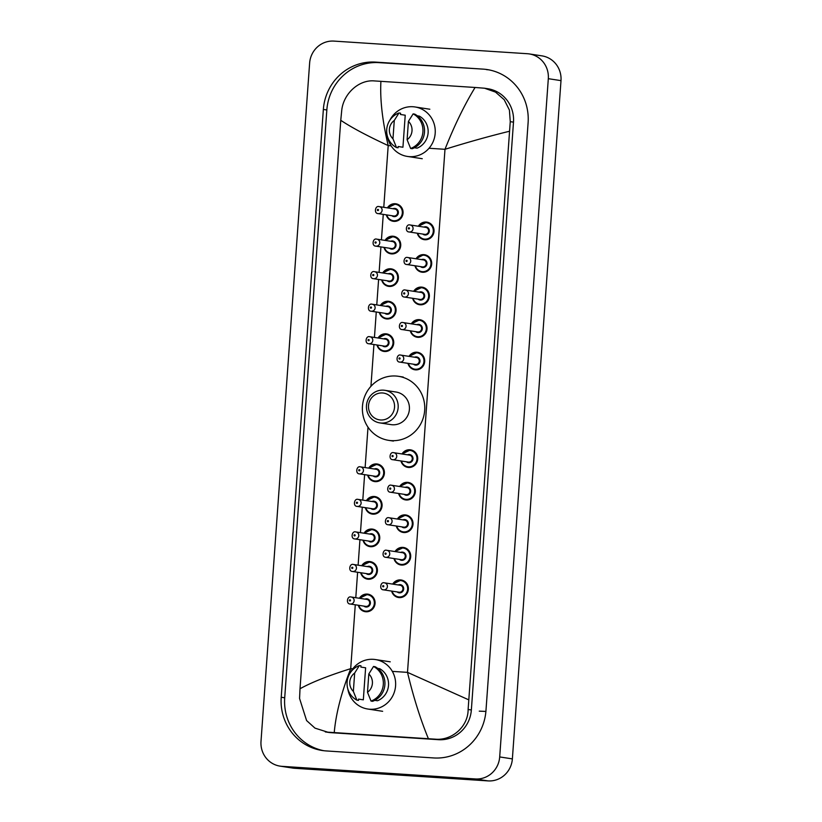 <?xml version="1.0" encoding="UTF-8"?>
<svg xmlns="http://www.w3.org/2000/svg" width="822" height="822" viewBox="0 0 822 822"><rect width="100%" height="100%" fill="white"/><g stroke="black" fill="none" stroke-linecap="round" stroke-linejoin="round"><path stroke-width="1.23" d="M529.255 53.923L541.934 55.865A23.561 22.667 98.7 0 1 560.994 80.628L512.373 758.891A23.561 22.667 98.7 0 1 488.063 780.9L294.625 768.282A23.561 22.667 98.7 0 1 292.745 768.077L280.066 766.135A23.561 22.667 98.7 0 1 261.006 741.372L309.627 63.109A23.561 22.667 98.7 0 1 333.938 41.1L527.375 53.718A23.561 22.667 98.7 0 1 529.255 53.923A23.561 22.667 98.7 0 1 548.315 78.686L499.694 756.939A23.561 22.667 98.7 0 1 475.383 778.958L281.946 766.34A23.561 22.667 98.7 0 1 280.066 766.135M483.079 69.12L375.613 62.112A50.645 48.734 -81.3 0 0 323.354 109.439L281.216 697.262A50.645 48.734 -81.3 0 0 322.183 750.496A50.645 48.734 -81.3 0 0 326.242 750.938L433.708 757.946A50.645 48.734 -81.3 0 0 485.966 710.619L528.104 122.797A50.645 48.734 -81.3 0 0 487.138 69.562A50.645 48.734 -81.3 0 0 483.079 69.12L379.106 62.647A50.645 48.734 -81.3 0 0 326.837 109.973L284.71 697.796A50.645 48.734 -81.3 0 0 323.93 750.733M488.874 69.86A50.645 48.734 -81.3 0 0 486.573 69.654M325.286 731.909L328.523 732.402A31.801 30.599 -81.3 0 0 331.071 732.679L438.537 739.687A31.801 30.599 -81.3 0 0 471.355 709.972L513.493 122.149A31.801 30.599 -81.3 0 0 487.765 88.725L484.528 88.221L495.502 92.095L504.215 99.729L509.414 110.076L510.257 121.656L468.119 709.478C468.221 726.443 452.069 740.838 435.198 739.173L327.731 732.166L314.99 728.138L306.585 720.555L299.568 698.484L300.009 688.764C311.528 682.352 328.42 675.653 350.706 668.666C341.407 692.422 335.91 713.722 334.235 732.577M509.311 131.294C488.843 136.329 467.41 142.329 444.99 149.306C454.391 125.561 464.42 104.959 475.085 87.471L484.528 88.221M475.085 87.471L380.915 81.337C379.939 99.359 382.364 120.772 388.2 145.597C367.115 135.794 351.302 127.359 340.76 120.3L300.009 688.764M340.76 120.3L341.705 110.662C343.247 93.934 358.803 79.446 374.411 80.926L380.915 81.337M428.406 738.721C420.422 719.322 413.445 697.21 407.496 672.365L468.561 699.758M389.854 120.238A25.03 24.085 98.7 0 1 412.942 106.737A25.03 24.085 98.7 0 1 414.946 106.952A25.03 24.085 98.7 0 1 435.095 134.305A25.03 24.085 98.7 0 1 409.366 156.653A25.03 24.085 98.7 0 1 407.363 156.427A25.03 24.085 98.7 0 1 387.398 136.236M414.411 147.755L417.073 148.166A17.663 16.995 98.7 0 0 428.118 132.794A17.663 16.995 98.7 0 0 419.374 116.138L417.36 115.83M408.421 121.379A11.775 11.333 98.7 0 1 407.106 139.719L408.421 121.379L413.127 113.878A18.844 18.135 98.7 0 1 422.909 131.9A18.844 18.135 98.7 0 1 410.64 148.474L412.223 148.72A18.844 18.135 98.7 0 0 424.501 132.147A18.844 18.135 98.7 0 0 414.709 114.124L413.127 113.878M407.106 139.719L410.64 148.474M400.478 114.484L405.225 115.214L402.934 147.241L398.177 146.511L398.084 147.796L396.502 147.559A18.844 18.135 98.7 0 1 386.71 129.537A18.844 18.135 98.7 0 1 398.978 112.963L400.571 113.2L400.478 114.484M392.967 138.795A11.775 11.333 98.7 0 1 394.283 120.454L392.967 138.795L396.502 147.559M394.283 120.454L398.978 112.963M380.555 419.98A13.542 13.029 98.7 0 1 368.513 405.626A13.542 13.029 98.7 0 1 382.487 392.967A13.542 13.029 98.7 0 1 394.529 407.332A13.542 13.029 98.7 0 1 380.555 419.98M381.131 423.042A16.491 15.865 98.7 0 1 379.815 422.898A16.491 15.865 98.7 0 1 366.54 404.876A16.491 15.865 98.7 0 1 383.494 390.162A16.491 15.865 98.7 0 1 384.809 390.306A16.491 15.865 98.7 0 1 398.084 408.318A16.491 15.865 98.7 0 1 381.131 423.042M379.815 422.898L391.067 424.625A16.491 15.865 -81.3 0 0 392.392 424.769A16.491 15.865 -81.3 0 0 409.335 410.044A16.491 15.865 -81.3 0 0 396.07 392.032L384.809 390.306M391.251 440.623A32.387 31.164 98.7 0 1 388.652 440.345A32.387 31.164 98.7 0 1 362.584 404.948A32.387 31.164 98.7 0 1 395.885 376.024A32.387 31.164 98.7 0 1 398.475 376.312A32.387 31.164 98.7 0 1 424.553 411.709A32.387 31.164 98.7 0 1 391.251 440.623M350.244 672.828A25.03 24.085 98.7 0 1 373.332 659.326A25.03 24.085 98.7 0 1 375.335 659.542A25.03 24.085 98.7 0 1 395.485 686.894A25.03 24.085 98.7 0 1 369.756 709.242A25.03 24.085 98.7 0 1 367.753 709.016A25.03 24.085 98.7 0 1 347.788 688.826M374.801 700.344L377.462 700.755A17.663 16.995 98.7 0 0 388.508 685.384A17.663 16.995 98.7 0 0 379.764 668.728L377.75 668.42M368.811 673.968A11.775 11.333 98.7 0 1 367.496 692.309L368.811 673.968L373.517 666.467A18.844 18.135 98.7 0 1 383.299 684.49A18.844 18.135 98.7 0 1 371.03 701.074L372.613 701.31A18.844 18.135 98.7 0 0 384.891 684.736A18.844 18.135 98.7 0 0 375.099 666.714L373.517 666.467M367.496 692.309L371.03 701.074M360.868 667.074L365.615 667.803L363.324 699.83L358.567 699.101L358.474 700.385L356.892 700.149A18.844 18.135 98.7 0 1 347.1 682.126A18.844 18.135 98.7 0 1 359.368 665.553L360.961 665.789L360.868 667.074M353.357 691.384A11.775 11.333 98.7 0 1 354.672 673.043L353.357 691.384L356.892 700.149M354.672 673.043L359.368 665.553M479.247 711.153L485.905 711.42M392.33 671.379L407.496 672.365L444.99 149.306L429.022 148.258M391.087 145.782L388.2 145.597L383.771 207.319M352.782 668.8L350.706 668.666L355.279 604.787M355.792 597.717L357.611 572.256M358.125 565.176L359.944 539.715M360.457 532.646L362.276 507.184M362.79 500.115L364.608 474.654M365.122 467.584L368.009 427.193M370.938 386.319L373.938 344.521M374.442 337.452L376.271 311.99M376.774 304.911L378.603 279.459M379.106 272.38L380.935 246.919M381.439 239.849L383.268 214.388M281.946 766.34L294.625 768.282M475.383 778.958L488.063 780.9M499.694 756.939L512.373 758.891M548.315 78.686L560.994 80.628M284.71 697.796L281.216 697.262M326.837 109.973L323.354 109.439M379.106 62.647L375.613 62.112M513.493 122.149L510.257 121.656M471.355 709.972L468.119 709.478M438.537 739.687L435.198 739.173M331.071 732.679L327.731 732.166M387.398 207.874A8.837 8.497 98.7 0 1 403.016 213.463A8.837 8.497 98.7 0 1 386.33 214.861M386.782 214.932A8.241 7.932 -81.3 0 0 402.318 213.042A8.241 7.932 -81.3 0 0 387.85 207.945M392.916 208.716A4.12 3.966 98.7 0 1 398.362 212.785A4.12 3.966 98.7 0 1 391.847 215.703M393.707 215.991A3.535 3.401 -81.3 0 0 397.622 212.867A3.535 3.401 -81.3 0 0 394.786 209.004L379.25 206.62A3.535 3.401 98.7 0 1 382.096 210.483A3.535 3.401 98.7 0 1 378.182 213.607L393.707 215.991M378.963 206.589A3.535 3.401 98.7 0 1 379.25 206.62L378.952 206.589C375.212 205.366 373.702 213.617 378.182 213.607M377.884 210.586A0.586 0.565 -81.3 0 0 378.49 210.031A0.586 0.565 -81.3 0 0 377.966 209.405A0.586 0.565 -81.3 0 0 377.36 209.959A0.586 0.565 -81.3 0 0 377.884 210.586M393.574 236.346L385.045 240.404A8.837 8.497 98.7 0 1 400.684 246.004A8.837 8.497 98.7 0 1 383.997 247.391L385.682 250.802L390.892 253.813M384.449 247.463A8.241 7.932 -81.3 0 0 399.995 245.573A8.241 7.932 -81.3 0 0 385.518 240.476M390.584 241.257A4.12 3.966 98.7 0 1 396.029 245.316A4.12 3.966 98.7 0 1 389.515 248.234M391.375 248.521A3.535 3.401 -81.3 0 0 395.29 245.398A3.535 3.401 -81.3 0 0 392.454 241.534L376.918 239.161A3.535 3.401 98.7 0 1 379.764 243.014A3.535 3.401 98.7 0 1 375.849 246.138L391.375 248.521M376.63 239.13A3.535 3.401 98.7 0 1 376.918 239.161L376.62 239.12C372.88 237.897 371.369 246.148 375.849 246.138M375.551 243.117A0.586 0.565 -81.3 0 0 376.157 242.562A0.586 0.565 -81.3 0 0 375.633 241.935A0.586 0.565 -81.3 0 0 375.027 242.49A0.586 0.565 -81.3 0 0 375.551 243.117M382.733 272.935A8.837 8.497 98.7 0 1 398.351 278.535A8.837 8.497 98.7 0 1 381.665 279.922L383.35 283.333L388.559 286.344M382.117 279.994A8.241 7.932 -81.3 0 0 397.663 278.103A8.241 7.932 -81.3 0 0 383.196 273.007M388.261 273.788A4.12 3.966 98.7 0 1 393.697 277.846A4.12 3.966 98.7 0 1 387.183 280.775M389.042 281.052A3.535 3.401 -81.3 0 0 392.957 277.928A3.535 3.401 -81.3 0 0 390.121 274.075L374.585 271.692A3.535 3.401 98.7 0 1 377.432 275.555A3.535 3.401 98.7 0 1 373.517 278.679L389.042 281.052M374.298 271.661A3.535 3.401 98.7 0 1 374.585 271.692L374.287 271.661C370.547 270.438 369.037 278.679 373.517 278.679M373.219 275.647A0.586 0.565 -81.3 0 0 373.825 275.093A0.586 0.565 -81.3 0 0 373.301 274.476A0.586 0.565 -81.3 0 0 372.695 275.021A0.586 0.565 -81.3 0 0 373.219 275.647M388.909 301.417L380.381 305.465A8.837 8.497 98.7 0 1 396.019 311.065A8.837 8.497 98.7 0 1 379.332 312.452M379.785 312.524A8.241 7.932 -81.3 0 0 395.331 310.634A8.241 7.932 -81.3 0 0 380.863 305.537M385.929 306.318A4.12 3.966 98.7 0 1 391.364 310.377A4.12 3.966 98.7 0 1 384.85 313.305M386.71 313.593A3.535 3.401 -81.3 0 0 390.625 310.469A3.535 3.401 -81.3 0 0 387.789 306.606L372.253 304.222A3.535 3.401 98.7 0 1 375.099 308.086A3.535 3.401 98.7 0 1 371.184 311.209L386.71 313.593M371.965 304.191A3.535 3.401 98.7 0 1 372.253 304.222L371.955 304.191C368.215 302.969 366.704 311.209 371.184 311.209M370.886 308.178A0.586 0.565 -81.3 0 0 371.493 307.634A0.586 0.565 -81.3 0 0 370.969 307.007A0.586 0.565 -81.3 0 0 370.362 307.551A0.586 0.565 -81.3 0 0 370.886 308.178M386.576 333.948L378.048 338.006A8.837 8.497 98.7 0 1 393.687 343.596A8.837 8.497 98.7 0 1 377 344.993L378.685 348.405L383.895 351.405M377.452 345.055A8.241 7.932 -81.3 0 0 392.998 343.175A8.241 7.932 -81.3 0 0 378.531 338.078M383.597 338.849A4.12 3.966 98.7 0 1 389.032 342.908A4.12 3.966 98.7 0 1 382.518 345.836M384.377 346.124A3.535 3.401 -81.3 0 0 388.303 343A3.535 3.401 -81.3 0 0 385.456 339.137L369.921 336.753A3.535 3.401 98.7 0 1 372.767 340.616A3.535 3.401 98.7 0 1 368.852 343.74L384.377 346.124M369.643 336.722A3.535 3.401 98.7 0 1 369.921 336.753L369.623 336.722C365.882 335.499 364.372 343.75 368.852 343.74M368.554 340.709A0.586 0.565 -81.3 0 0 369.16 340.164A0.586 0.565 -81.3 0 0 368.636 339.537A0.586 0.565 -81.3 0 0 368.03 340.092A0.586 0.565 -81.3 0 0 368.554 340.709M377.247 464.081L368.718 468.129A8.837 8.497 98.7 0 1 384.357 473.729A8.837 8.497 98.7 0 1 367.67 475.126M368.133 475.188A8.241 7.932 -81.3 0 0 383.668 473.297A8.241 7.932 -81.3 0 0 369.201 468.211M374.267 468.982A4.12 3.966 98.7 0 1 379.702 473.04A4.12 3.966 98.7 0 1 373.188 475.969M375.058 476.257A3.535 3.401 -81.3 0 0 378.973 473.133A3.535 3.401 -81.3 0 0 376.127 469.27L360.591 466.886A3.535 3.401 98.7 0 1 363.437 470.749A3.535 3.401 98.7 0 1 359.522 473.873L375.058 476.257M360.313 466.855A3.535 3.401 98.7 0 1 360.591 466.886L360.293 466.855C356.553 465.632 355.042 473.873 359.522 473.873M359.224 470.842A0.586 0.565 -81.3 0 0 359.831 470.297A0.586 0.565 -81.3 0 0 359.306 469.67A0.586 0.565 -81.3 0 0 358.7 470.225A0.586 0.565 -81.3 0 0 359.224 470.842M374.914 496.611L366.386 500.67A8.837 8.497 98.7 0 1 382.025 506.26A8.837 8.497 98.7 0 1 365.338 507.657L367.023 511.068L372.232 514.079M365.8 507.729A8.241 7.932 -81.3 0 0 381.336 505.838A8.241 7.932 -81.3 0 0 366.869 500.742M371.934 501.512A4.12 3.966 98.7 0 1 377.38 505.581A4.12 3.966 98.7 0 1 370.866 508.499M372.726 508.787A3.535 3.401 -81.3 0 0 376.64 505.664A3.535 3.401 -81.3 0 0 373.794 501.8L358.258 499.416A3.535 3.401 98.7 0 1 361.105 503.28A3.535 3.401 98.7 0 1 357.19 506.403L372.726 508.787M357.981 499.386A3.535 3.401 98.7 0 1 358.258 499.416L357.96 499.386C354.22 498.163 352.71 506.414 357.19 506.403M356.892 503.383A0.586 0.565 -81.3 0 0 357.498 502.828A0.586 0.565 -81.3 0 0 356.974 502.201A0.586 0.565 -81.3 0 0 356.368 502.756A0.586 0.565 -81.3 0 0 356.892 503.383M364.074 533.201A8.837 8.497 98.7 0 1 379.692 538.8A8.837 8.497 98.7 0 1 363.005 540.188M363.468 540.26A8.241 7.932 -81.3 0 0 379.004 538.369A8.241 7.932 -81.3 0 0 364.536 533.273M369.602 534.053A4.12 3.966 98.7 0 1 375.048 538.112A4.12 3.966 98.7 0 1 368.533 541.03M370.393 541.318A3.535 3.401 -81.3 0 0 374.308 538.194A3.535 3.401 -81.3 0 0 371.462 534.331L355.926 531.957A3.535 3.401 98.7 0 1 358.772 535.81A3.535 3.401 98.7 0 1 354.857 538.934L370.393 541.318M355.649 531.926A3.535 3.401 98.7 0 1 355.926 531.957L355.628 531.916C351.888 530.693 350.378 538.944 354.857 538.934M354.559 535.913A0.586 0.565 -81.3 0 0 355.166 535.358A0.586 0.565 -81.3 0 0 354.642 534.732A0.586 0.565 -81.3 0 0 354.035 535.286A0.586 0.565 -81.3 0 0 354.559 535.913M370.249 561.673L361.721 565.731A8.837 8.497 98.7 0 1 377.36 571.331A8.837 8.497 98.7 0 1 360.673 572.718L362.358 576.13L367.568 579.14M361.135 572.79A8.241 7.932 -81.3 0 0 376.671 570.9A8.241 7.932 -81.3 0 0 362.204 565.803M367.27 566.584A4.12 3.966 98.7 0 1 372.715 570.643A4.12 3.966 98.7 0 1 366.201 573.571M368.061 573.848A3.535 3.401 -81.3 0 0 371.976 570.725A3.535 3.401 -81.3 0 0 369.129 566.872L353.594 564.488A3.535 3.401 98.7 0 1 356.44 568.351A3.535 3.401 98.7 0 1 352.525 571.475L368.061 573.848M353.316 564.457A3.535 3.401 98.7 0 1 353.594 564.488L353.296 564.457C349.555 563.234 348.045 571.475 352.525 571.475M352.227 568.444A0.586 0.565 -81.3 0 0 352.833 567.889A0.586 0.565 -81.3 0 0 352.309 567.272A0.586 0.565 -81.3 0 0 351.703 567.817A0.586 0.565 -81.3 0 0 352.227 568.444M367.917 594.214L359.399 598.262A8.837 8.497 98.7 0 1 375.027 603.862A8.837 8.497 98.7 0 1 358.341 605.249L360.026 608.67L365.235 611.671M358.803 605.321A8.241 7.932 -81.3 0 0 374.339 603.43A8.241 7.932 -81.3 0 0 359.872 598.334M364.937 599.115A4.12 3.966 98.7 0 1 370.383 603.173A4.12 3.966 98.7 0 1 363.869 606.102M365.728 606.389A3.535 3.401 -81.3 0 0 369.643 603.266A3.535 3.401 -81.3 0 0 366.797 599.402L351.261 597.019A3.535 3.401 98.7 0 1 354.107 600.882A3.535 3.401 98.7 0 1 350.193 604.006L365.728 606.389M350.984 596.988A3.535 3.401 98.7 0 1 351.261 597.019L350.963 596.988C347.223 595.765 345.713 604.006 350.193 604.006M349.895 600.974A0.586 0.565 -81.3 0 0 350.501 600.43A0.586 0.565 -81.3 0 0 349.977 599.803A0.586 0.565 -81.3 0 0 349.371 600.348A0.586 0.565 -81.3 0 0 349.895 600.974M426.865 222.176L418.336 226.235A8.837 8.497 98.7 0 1 433.975 231.835A8.837 8.497 98.7 0 1 417.288 233.222M417.74 233.294A8.241 7.932 -81.3 0 0 433.286 231.403A8.241 7.932 -81.3 0 0 418.819 226.307M423.885 227.078A4.12 3.966 98.7 0 1 429.32 231.146A4.12 3.966 98.7 0 1 422.806 234.065M409.14 231.968L424.666 234.352A3.535 3.401 -81.3 0 0 428.591 231.229A3.535 3.401 -81.3 0 0 425.745 227.365L410.209 224.981A3.535 3.401 98.7 0 1 413.055 228.845A3.535 3.401 98.7 0 1 409.14 231.968C404.63 231.938 406.191 223.728 409.911 224.951A3.535 3.401 98.7 0 1 410.209 224.981L409.911 224.951M408.924 227.766A0.586 0.565 -81.3 0 0 408.318 228.321A0.586 0.565 -81.3 0 0 408.842 228.948A0.586 0.565 -81.3 0 0 409.448 228.393A0.586 0.565 -81.3 0 0 408.924 227.766M416.004 258.766L423.823 254.635A8.837 8.497 98.7 0 1 431.642 264.365A8.837 8.497 98.7 0 1 414.956 265.753L416.61 269.123L421.85 272.174M416.024 258.766A8.837 8.497 98.7 0 1 423.813 254.635M415.408 265.825A8.241 7.932 -81.3 0 0 430.954 263.934A8.241 7.932 -81.3 0 0 416.487 258.838M421.552 259.618A4.12 3.966 98.7 0 1 426.988 263.677A4.12 3.966 98.7 0 1 420.474 266.595M406.808 264.499L422.333 266.883A3.535 3.401 -81.3 0 0 426.258 263.759A3.535 3.401 -81.3 0 0 423.412 259.896L407.876 257.522A3.535 3.401 98.7 0 1 410.723 261.375A3.535 3.401 98.7 0 1 406.808 264.499C402.297 264.468 403.859 256.269 407.578 257.481L407.876 257.522A3.535 3.401 98.7 0 0 407.599 257.492M406.592 260.297A0.586 0.565 -81.3 0 0 405.986 260.851A0.586 0.565 -81.3 0 0 406.51 261.478A0.586 0.565 -81.3 0 0 407.116 260.923A0.586 0.565 -81.3 0 0 406.592 260.297M422.2 287.238L413.672 291.296A8.837 8.497 98.7 0 1 429.31 296.896A8.837 8.497 98.7 0 1 412.623 298.283M413.076 298.355A8.241 7.932 -81.3 0 0 428.622 296.465A8.241 7.932 -81.3 0 0 414.154 291.368M419.22 292.149A4.12 3.966 98.7 0 1 424.655 296.208A4.12 3.966 98.7 0 1 418.141 299.136M404.475 297.04L420.011 299.413A3.535 3.401 -81.3 0 0 423.926 296.29A3.535 3.401 -81.3 0 0 421.08 292.437L405.544 290.053A3.535 3.401 98.7 0 1 408.39 293.916A3.535 3.401 98.7 0 1 404.475 297.04C399.965 296.999 401.526 288.799 405.246 290.022A3.535 3.401 98.7 0 1 405.544 290.053L405.246 290.022M404.26 292.838A0.586 0.565 -81.3 0 0 403.653 293.382A0.586 0.565 -81.3 0 0 404.177 294.009A0.586 0.565 -81.3 0 0 404.784 293.454A0.586 0.565 -81.3 0 0 404.26 292.838M419.867 319.779L411.339 323.827A8.837 8.497 98.7 0 1 426.978 329.427A8.837 8.497 98.7 0 1 410.291 330.814L411.945 334.194L417.186 337.236M410.743 330.886A8.241 7.932 -81.3 0 0 426.289 328.995A8.241 7.932 -81.3 0 0 411.822 323.899M416.888 324.68A4.12 3.966 98.7 0 1 422.323 328.738A4.12 3.966 98.7 0 1 415.809 331.667M402.143 329.571L417.679 331.954A3.535 3.401 -81.3 0 0 421.594 328.831A3.535 3.401 -81.3 0 0 418.747 324.967L403.212 322.584A3.535 3.401 98.7 0 1 406.058 326.447A3.535 3.401 98.7 0 1 402.143 329.571C397.632 329.54 399.194 321.33 402.914 322.553A3.535 3.401 98.7 0 1 403.212 322.584L402.914 322.553M401.927 325.368A0.586 0.565 -81.3 0 0 401.321 325.913A0.586 0.565 -81.3 0 0 401.845 326.54A0.586 0.565 -81.3 0 0 402.451 325.995A0.586 0.565 -81.3 0 0 401.927 325.368M409.027 356.368A8.837 8.497 98.7 0 1 424.645 361.957A8.837 8.497 98.7 0 1 407.959 363.355M408.421 363.427A8.241 7.932 -81.3 0 0 423.957 361.536A8.241 7.932 -81.3 0 0 409.49 356.44M414.555 357.21A4.12 3.966 98.7 0 1 419.991 361.269A4.12 3.966 98.7 0 1 413.476 364.197M399.811 362.101L415.346 364.485A3.535 3.401 -81.3 0 0 419.261 361.361A3.535 3.401 -81.3 0 0 416.415 357.498L400.879 355.114A3.535 3.401 98.7 0 1 403.725 358.978A3.535 3.401 98.7 0 1 399.811 362.101C395.3 362.07 396.862 353.861 400.581 355.083L400.879 355.114A3.535 3.401 98.7 0 0 400.602 355.083M399.595 357.899A0.586 0.565 -81.3 0 0 398.989 358.454A0.586 0.565 -81.3 0 0 399.513 359.07A0.586 0.565 -81.3 0 0 400.119 358.526A0.586 0.565 -81.3 0 0 399.595 357.899M410.538 449.911L402.009 453.96A8.837 8.497 98.7 0 1 417.648 459.56A8.837 8.497 98.7 0 1 400.961 460.947M401.424 461.019A8.241 7.932 -81.3 0 0 416.96 459.128A8.241 7.932 -81.3 0 0 402.492 454.032M407.558 454.813A4.12 3.966 98.7 0 1 413.004 458.871A4.12 3.966 98.7 0 1 406.489 461.8M392.813 459.704L408.349 462.087A3.535 3.401 -81.3 0 0 412.264 458.964A3.535 3.401 -81.3 0 0 409.418 455.1L393.882 452.717A3.535 3.401 98.7 0 1 396.728 456.58A3.535 3.401 98.7 0 1 392.813 459.704C388.313 459.673 389.864 451.463 393.584 452.686A3.535 3.401 98.7 0 1 393.882 452.717L393.584 452.686M392.597 455.501A0.586 0.565 -81.3 0 0 391.991 456.046A0.586 0.565 -81.3 0 0 392.515 456.672A0.586 0.565 -81.3 0 0 393.122 456.128A0.586 0.565 -81.3 0 0 392.597 455.501M399.698 486.501A8.837 8.497 98.7 0 1 415.316 492.09A8.837 8.497 98.7 0 1 398.629 493.488M399.091 493.549A8.241 7.932 -81.3 0 0 414.627 491.669A8.241 7.932 -81.3 0 0 400.16 486.573M405.225 487.343A4.12 3.966 98.7 0 1 410.671 491.402A4.12 3.966 98.7 0 1 404.157 494.33M390.481 492.234L406.017 494.618A3.535 3.401 -81.3 0 0 409.931 491.494A3.535 3.401 -81.3 0 0 407.085 487.631L391.549 485.247A3.535 3.401 98.7 0 1 394.396 489.111A3.535 3.401 98.7 0 1 390.481 492.234C385.98 492.203 387.532 483.994 391.251 485.216A3.535 3.401 98.7 0 1 391.549 485.247L391.251 485.216M390.265 488.032A0.586 0.565 -81.3 0 0 389.659 488.587A0.586 0.565 -81.3 0 0 390.183 489.203A0.586 0.565 -81.3 0 0 390.789 488.658A0.586 0.565 -81.3 0 0 390.265 488.032M397.375 519.031A8.837 8.497 98.7 0 1 412.983 524.631A8.837 8.497 98.7 0 1 396.296 526.018M396.759 526.09A8.241 7.932 -81.3 0 0 412.295 524.2A8.241 7.932 -81.3 0 0 397.827 519.103M402.893 519.874A4.12 3.966 98.7 0 1 408.339 523.943A4.12 3.966 98.7 0 1 401.824 526.861M388.148 524.765L403.684 527.149A3.535 3.401 -81.3 0 0 407.599 524.025A3.535 3.401 -81.3 0 0 404.753 520.162L389.217 517.778A3.535 3.401 98.7 0 1 392.063 521.641A3.535 3.401 98.7 0 1 388.148 524.765C383.648 524.734 385.21 516.524 388.919 517.747L389.217 517.778A3.535 3.401 98.7 0 0 388.94 517.747M387.933 520.562A0.586 0.565 -81.3 0 0 387.326 521.117A0.586 0.565 -81.3 0 0 387.85 521.744A0.586 0.565 -81.3 0 0 388.457 521.189A0.586 0.565 -81.3 0 0 387.933 520.562M403.54 547.503L395.022 551.562A8.837 8.497 98.7 0 1 410.651 557.162A8.837 8.497 98.7 0 1 393.964 558.549L395.618 561.919L400.869 564.971M394.426 558.621A8.241 7.932 -81.3 0 0 409.962 556.73A8.241 7.932 -81.3 0 0 395.495 551.634M400.561 552.415A4.12 3.966 98.7 0 1 406.006 556.473A4.12 3.966 98.7 0 1 399.492 559.392M385.816 557.295L401.352 559.679A3.535 3.401 -81.3 0 0 405.267 556.556A3.535 3.401 -81.3 0 0 402.42 552.692L386.885 550.319A3.535 3.401 98.7 0 1 389.731 554.172A3.535 3.401 98.7 0 1 385.816 557.295C381.316 557.265 382.877 549.065 386.587 550.278A3.535 3.401 98.7 0 1 386.885 550.319L386.587 550.278M385.6 553.103A0.586 0.565 -81.3 0 0 384.994 553.648A0.586 0.565 -81.3 0 0 385.518 554.275A0.586 0.565 -81.3 0 0 386.124 553.72A0.586 0.565 -81.3 0 0 385.6 553.103M401.208 580.044L392.69 584.093A8.837 8.497 98.7 0 1 408.318 589.693A8.837 8.497 98.7 0 1 391.632 591.08L393.286 594.46L398.536 597.502M392.094 591.152A8.241 7.932 -81.3 0 0 407.63 589.261A8.241 7.932 -81.3 0 0 393.163 584.165M398.228 584.945A4.12 3.966 98.7 0 1 403.674 589.004A4.12 3.966 98.7 0 1 397.16 591.932M383.484 589.836L399.019 592.21A3.535 3.401 -81.3 0 0 402.934 589.086A3.535 3.401 -81.3 0 0 400.088 585.233L384.562 582.849A3.535 3.401 98.7 0 1 387.398 586.713A3.535 3.401 98.7 0 1 383.484 589.836C378.983 589.795 380.545 581.596 384.254 582.819L384.562 582.849A3.535 3.401 98.7 0 0 384.275 582.819M383.268 585.634A0.586 0.565 -81.3 0 0 382.662 586.178A0.586 0.565 -81.3 0 0 383.186 586.805A0.586 0.565 -81.3 0 0 383.792 586.25A0.586 0.565 -81.3 0 0 383.268 585.634M407.363 156.427L422.251 158.718M414.946 106.952L429.844 109.234M388.652 440.345L393.409 441.075M398.475 376.312L403.232 377.041M367.753 709.016L382.641 711.307M375.335 659.542L390.234 661.823M395.906 203.815L387.378 207.874M386.309 214.85L388.015 218.272L393.224 221.282M391.241 268.876L382.713 272.935M379.312 312.452L381.018 315.874L386.227 318.874M367.65 475.116L369.355 478.538L374.565 481.538M372.582 529.142L364.054 533.201M362.985 540.188L364.691 543.599L369.9 546.609M424.183 239.644L418.943 236.592L417.268 233.212M424.532 254.707L423.823 254.635M419.518 304.705L414.278 301.664L412.603 298.283M414.853 369.766L409.613 366.725L407.938 363.345M409.007 356.368L417.535 352.309M407.856 467.369L402.616 464.327L400.941 460.947M405.523 499.899L400.283 496.858L398.608 493.477M399.687 486.49L408.205 482.442M403.191 532.44L397.951 529.389L396.276 526.018M397.355 519.031L405.873 514.973"/></g></svg>

